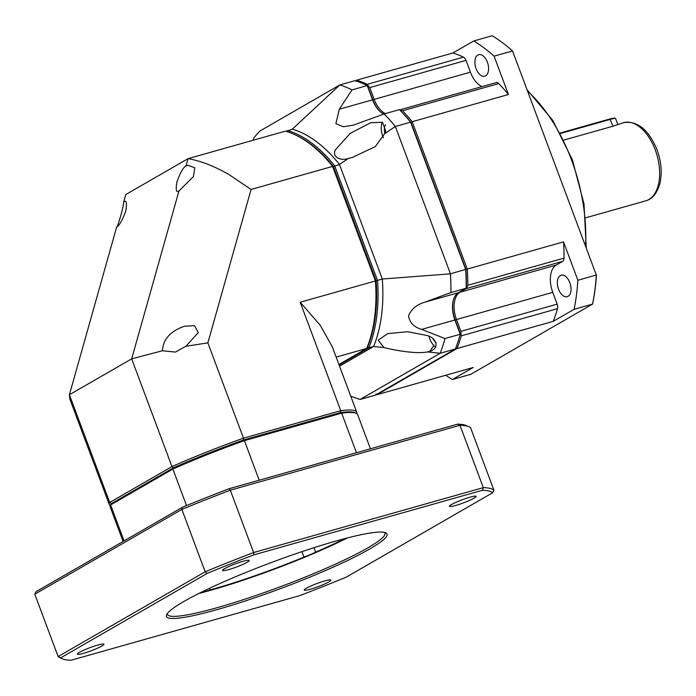 <?xml version="1.0" encoding="UTF-8"?>
<svg xmlns="http://www.w3.org/2000/svg" width="696" height="696" viewBox="0 0 696 696"><rect width="100%" height="100%" fill="white"/><g stroke="black" fill="none" stroke-linecap="round" stroke-linejoin="round"><path stroke-width="1.04" d="M116.693 226.913C116.606 230.367 123.705 207.199 123.731 201.936L124.34 201.649M185.997 165.996L187.894 165.291L194.784 167.823L193.462 176.497L178.968 190.965C176.184 192.975 175.531 189.869 176.993 181.639C180.49 172.243 183.492 167.031 185.997 165.996L188.068 158.644L125.802 194.541L123.731 201.892C126.507 199.882 127.168 202.988 125.698 211.21C122.2 220.606 119.199 225.826 116.702 226.852L69.409 394.745L131.674 358.849L178.968 190.965L178.359 191.209M185.893 346.277L175.392 352.08L162.412 350.758C163.081 339.865 169.702 331.949 182.282 327.024L184.823 326.189L194.541 325.667L198.29 332.584L185.893 346.277L207.86 342.867L251.082 189.442L332.575 166.414L375.414 280.975L300.194 302.229L340.744 410.692A132.057 15.495 -20.5 0 1 356.752 412.232A132.057 15.495 -20.5 0 1 356.77 413.624M110.272 505.783A132.057 15.495 -20.5 0 1 109.368 504.722L69.774 398.834L69.409 394.745L109.69 502.486L171.956 466.59L131.674 358.849L162.412 350.758M109.368 504.722A132.057 15.495 -20.5 0 1 109.69 502.486L111.743 503.521M336.142 357.091L366.696 348.461L338.909 364.486M375.736 280.714A130.43 74.559 74.2 0 1 371.647 333.306L371.307 334.611A132.057 75.49 -105.8 0 0 375.414 280.975L332.575 166.414A132.057 75.49 74.2 0 0 319.786 152.276A132.057 75.49 74.2 0 0 285.438 131.126L188.068 158.644C200.813 160.906 214.385 166.179 228.775 174.461L251.082 189.442M319.786 152.276L320.76 153.216A130.43 74.559 74.2 0 1 333.184 166.901M356.752 412.232L332.349 346.939L320.351 325.406L300.194 302.229M366.696 348.461A132.057 75.49 -105.8 0 0 371.307 334.611M173.6 467.86L171.956 466.59A132.057 15.495 -20.5 0 1 243.496 438.167L207.86 342.867M243.556 440.063L243.496 438.167L340.744 410.692L340.17 412.763M217.213 609.583A117.737 13.816 -20.5 0 1 166.649 614.681A117.737 13.816 -20.5 0 1 336.246 540.957A117.737 13.816 -20.5 0 1 385.662 532.797A117.737 13.816 -20.5 0 1 337.386 565.256A117.737 13.816 -20.5 0 1 217.213 609.583M167.318 613.585A116.11 13.624 159.5 0 0 167.405 614.42A116.11 13.624 159.5 0 0 217.465 607.599A116.11 13.624 159.5 0 0 330.496 566.353A116.11 13.624 159.5 0 0 384.923 533.092A116.11 13.624 159.5 0 0 384.436 532.405M310.346 589.234A14.225 1.67 -20.5 0 1 304.239 589.843A14.225 1.67 -20.5 0 1 324.728 580.942A14.225 1.67 -20.5 0 1 330.696 579.959A14.225 1.67 -20.5 0 1 324.867 583.874A14.225 1.67 -20.5 0 1 310.346 589.234M455.602 505.487A14.225 1.67 -20.5 0 1 449.494 506.105A14.225 1.67 -20.5 0 1 469.974 497.205A14.225 1.67 -20.5 0 1 475.942 496.213A14.225 1.67 -20.5 0 1 470.113 500.137A14.225 1.67 -20.5 0 1 455.602 505.487M228.732 569.598A14.225 1.67 -20.5 0 1 222.624 570.215A14.225 1.67 -20.5 0 1 243.113 561.307A14.225 1.67 -20.5 0 1 249.081 560.323A14.225 1.67 -20.5 0 1 243.252 564.238A14.225 1.67 -20.5 0 1 228.732 569.598M83.477 653.335A14.225 1.67 -20.5 0 1 77.369 653.953A14.225 1.67 -20.5 0 1 97.858 645.044A14.225 1.67 -20.5 0 1 103.826 644.061A14.225 1.67 -20.5 0 1 97.997 647.976A14.225 1.67 -20.5 0 1 83.477 653.335M198.934 593.444A116.11 13.624 159.5 0 0 210.966 590.208A116.11 13.624 159.5 0 0 347.365 537.947M209.618 588.268L210.227 589.912A17.409 2.045 -20.5 0 1 205.624 591.339A17.409 2.045 -20.5 0 1 200.918 592.461M482.424 490.28L253.857 554.86A231.603 27.179 159.5 0 0 207.121 573.426L60.787 657.79A231.603 27.179 159.5 0 0 62.431 658.816A231.603 27.179 159.5 0 0 71.035 660.26L299.602 595.672A231.603 27.179 159.5 0 0 346.33 577.106L492.672 492.742A231.603 27.179 159.5 0 0 482.424 490.28L483.302 487.635L253.614 552.537A233.639 27.414 159.5 0 0 205.172 571.781L207.121 573.426M253.857 554.86L253.614 552.537L230.298 490.175A233.639 27.414 159.5 0 0 181.856 509.42L205.172 571.781L58.116 656.563A233.639 27.414 159.5 0 0 59.847 657.659L62.431 658.816M492.672 492.742L493.925 490.193A233.639 27.414 159.5 0 0 483.302 487.635L459.986 425.273L230.298 490.175L229.132 488.714A231.603 27.179 159.5 0 0 182.395 507.28L181.856 509.42L34.8 594.201L36.062 591.652L182.395 507.28M60.787 657.79L58.116 656.563L34.8 594.201M493.925 490.193L470.609 427.831A233.639 27.414 159.5 0 0 468.878 426.726A233.639 27.414 159.5 0 0 459.986 425.273L457.69 424.134L229.132 488.714M344.911 538.591A112.752 13.233 -20.5 0 1 315.662 552.145A17.409 2.045 -20.5 0 1 303.987 557.087A112.752 13.233 -20.5 0 1 210.227 589.912M468.878 426.726L466.294 425.578A231.603 27.179 159.5 0 0 457.69 424.134M301.951 551.641L303.987 557.087M313.992 547.682L315.662 552.145M370.429 448.79L357.674 414.685A132.057 15.495 159.5 0 0 356.169 413.293A132.057 15.495 159.5 0 0 341.658 413.146L356.465 452.739M259.216 480.214L244.409 440.629L341.658 413.146L340.596 412.554L243.748 439.924L244.409 440.629A132.057 15.495 159.5 0 0 172.869 469.052L186.528 505.583M124.053 540.914L110.612 504.948L172.869 469.052L173.191 467.947L111.186 503.704L110.612 504.948A132.057 15.495 159.5 0 0 110.507 505.139A132.057 15.495 159.5 0 0 110.29 507.184L123.105 541.462M356.169 413.293L354.873 412.719A131.039 15.373 159.5 0 0 340.596 412.554M243.748 439.924A131.039 15.373 159.5 0 0 173.191 467.947M111.186 503.704A131.039 15.373 159.5 0 0 111.108 503.861L110.507 505.139M436.14 342.606A9.144 5.229 74.2 0 1 433.069 338.995M426.335 335.368C436.662 337.273 441.168 349.61 427.335 351.976C419.836 353.35 407.978 352.481 391.752 349.375L384.027 347.574L378.137 340.153L387.811 333.593L407.665 331.731L426.335 335.368M427.631 351.898L440.168 353.29L455.41 348.983A164.56 94.064 74.2 0 0 460.221 334.245L454.888 319.995A22.35 12.772 74.2 0 1 453.261 300.472A22.35 12.772 74.2 0 1 458.412 292.694L466.163 288.231L466.346 287.204A163.551 93.49 -105.8 0 0 465.868 269.352L410.953 122.479A163.551 93.49 -105.8 0 0 400.278 110.507L399.391 109.637A164.56 94.064 74.2 0 1 410.579 122.165L410.953 122.479A163.551 93.49 -105.8 0 0 400.278 110.507L400.591 109.924L402.532 110.768A164.56 94.064 -105.8 0 1 412.18 121.713L508.428 94.517A164.56 94.064 -105.8 0 0 498.78 83.572L402.532 110.768M428.997 336.516A14.225 8.126 -105.8 0 0 429.684 338.656A14.225 8.126 -105.8 0 0 435.774 347.13M385.706 131.144L384.557 133.797L375.318 146.604L352.341 157.461L348.226 158.505C340.805 161.272 331.113 156.713 335.663 149.51L350.175 133.397L370.681 122.722L382.469 122.279L385.706 131.144M382.278 122.209A14.225 8.126 -105.8 0 0 382.783 136.198A14.225 8.126 -105.8 0 0 383.461 137.825M252.952 140.314L254.023 137.66L259.747 131.1L339.839 84.929L355.073 80.623A164.56 94.064 74.2 0 1 367.244 85.582L372.865 99.902A23.368 13.354 74.2 0 0 379.973 111.447A23.368 13.354 74.2 0 1 372.865 99.902L367.714 86.13L368.21 85.686L369.767 87.574L466.015 60.378L470.426 72.175A22.35 12.772 -105.8 0 0 482.032 86.626M384.557 133.797L395.337 126.472L450.434 273.832L465.868 269.352A163.551 93.49 -105.8 0 1 466.346 287.204L466.964 287.457L467.782 285.29L564.038 258.094A5.081 2.906 74.2 0 1 562.681 261.348L556.269 265.046A22.35 12.772 -105.8 0 0 552.746 292.346L557.157 304.143L460.909 331.348L460.978 333.81L460.326 333.828L455.175 320.064A23.368 13.354 74.2 0 1 453.374 300.072A23.368 13.354 74.2 0 0 455.175 320.064L460.221 334.245L444.979 338.552L421.611 329.399C413.998 327.129 409.631 322.622 408.517 315.88C411.353 309.059 416.895 304.465 425.143 302.099L450.921 292.538L466.163 288.231A164.56 94.064 74.2 0 0 465.668 269.526L410.579 122.165L395.337 126.472A164.56 94.064 74.2 0 0 384.149 113.944L353.237 125.193L343.372 126.75L335.872 123.679L339.3 109.228L352.002 89.88L367.244 85.582L372.569 99.832L339.3 109.228M384.871 133.188A9.144 5.229 74.2 0 1 385.532 124.767M444.979 338.552A164.56 94.064 74.2 0 1 440.168 353.29L360.084 399.46L375.327 395.154L455.41 348.983M383.766 114.083A22.35 12.772 74.2 0 1 379.668 111.16A22.35 12.772 74.2 0 1 372.569 99.832L374.178 99.371L369.767 87.574M350.767 396.207L360.084 399.46A164.56 94.064 74.2 0 1 357.875 398.721L350.784 396.25M450.921 292.538A164.56 94.064 74.2 0 0 450.434 273.832L382.313 279.026L339.474 164.465A132.057 75.49 74.2 0 0 292.337 129.178L339.839 84.929A164.56 94.064 74.2 0 1 352.002 89.88M399.391 109.637L384.149 113.944M339.091 364.991L368.784 347.87A132.057 75.49 74.2 0 0 377.502 280.392L382.313 279.026A132.057 75.49 74.2 0 1 373.595 346.512L384.027 347.574M339.526 366.148L373.595 346.512L368.784 347.87L367.497 347.226A131.039 74.907 74.2 0 0 376.092 280.679L333.436 166.579L339.474 164.465L348.226 158.505M292.337 129.178L286.143 131.335M286.952 131.788L287.526 130.544A132.057 75.49 74.2 0 1 334.663 165.822L377.502 280.392L376.092 280.679M294.887 134.702A131.039 74.907 74.2 0 1 333.436 166.579M487.4 62.196A11.171 6.386 74.2 0 1 484.79 76.203A11.171 6.386 74.2 0 1 476.108 68.704A11.171 6.386 74.2 0 1 478.717 54.697A11.171 6.386 74.2 0 1 487.4 62.196M569.841 282.689A11.171 6.386 74.2 0 1 567.231 296.696A11.171 6.386 74.2 0 1 558.54 289.197A11.171 6.386 74.2 0 1 561.15 275.19A11.171 6.386 74.2 0 1 569.841 282.689M623.651 122.635C637.423 120.582 648.533 129.587 656.998 149.657C661.487 162.133 662.366 173.782 659.634 184.597C655.162 197.612 649.768 199.517 645.749 200.839A40.629 23.229 -105.8 0 0 655.249 149.892A40.629 23.229 -105.8 0 0 623.651 122.635L612.95 126.211L563.882 140.07M467.782 285.29A164.56 94.064 -105.8 0 0 467.277 269.074L465.868 269.352L410.953 122.479L412.18 121.713L467.277 269.074L563.525 241.877L577.871 280.244L596.324 275.033L512.534 50.938L494.09 56.15L508.428 94.517M356.1 81.423L356.683 80.171L355.604 80.797M367.21 84.329L463.458 57.133A164.56 94.064 -105.8 0 0 452.931 52.974L356.683 80.171A164.56 94.064 -105.8 0 1 367.21 84.329L368.21 85.686M470.426 72.175L374.178 99.371A22.35 12.772 -105.8 0 0 385.332 113.613M399.661 109.951L400.591 109.924L399.661 109.951M459.621 291.998L466.433 288.544L562.681 261.348M466.964 287.457L466.433 288.544M556.269 265.046L460.021 292.242A22.35 12.772 -105.8 0 0 456.489 319.542L421.611 329.399M460.909 331.348L456.489 319.542L552.746 292.346M455.732 347.887L457.011 348.531A164.56 94.064 -105.8 0 0 461.257 335.863L460.978 333.81M375.91 393.91L376.928 394.702L457.011 348.531L553.268 321.334A164.56 94.064 -105.8 0 0 557.505 308.667L461.257 335.863M376.405 394.536A164.56 94.064 -105.8 0 0 376.928 394.702L473.176 367.505L452.33 379.529L470.774 374.309L592.566 304.1L574.122 309.311L553.268 321.334M452.931 52.974L473.785 40.951L492.229 35.74A187.929 107.419 -105.8 0 1 512.534 50.938L596.324 275.033A187.929 107.419 -105.8 0 1 592.566 304.1L592.827 303.03A186.911 106.845 -105.8 0 0 596.481 274.755M564.038 258.094A164.56 94.064 -105.8 0 0 563.525 241.877M473.785 40.951A187.929 107.419 74.2 0 1 494.09 56.15M463.458 57.133A5.081 2.906 74.2 0 1 466.015 60.378M495.909 82.754A5.081 2.906 74.2 0 1 496.3 82.589A5.081 2.906 74.2 0 1 498.78 83.572M577.871 280.244A187.929 107.419 74.2 0 1 574.122 309.311M557.157 304.143A5.081 2.906 74.2 0 1 557.505 308.667M452.33 379.529A187.929 107.419 74.2 0 1 445.779 375.248M617.761 124.323L615.647 118.651A12.189 1.427 159.5 0 0 615.508 118.52A12.189 1.427 159.5 0 0 610.392 119.364L560.489 133.467M615.508 118.52L614.733 118.172A11.58 1.357 159.5 0 0 609.87 118.972L560.237 132.997M458.412 292.694L425.143 302.099M429.188 352.167L433.886 345.555M585.562 245.566A132.057 75.49 -105.8 0 0 571.529 159.967A132.057 75.49 -105.8 0 0 527.925 91.402M612.95 126.211L609.87 118.972M527.49 90.236L552.798 120.417L572.399 159.845L584.005 203.902L586.215 247.297M400.009 109.803L496.3 82.589M585.745 217.796L645.749 200.839"/></g></svg>

